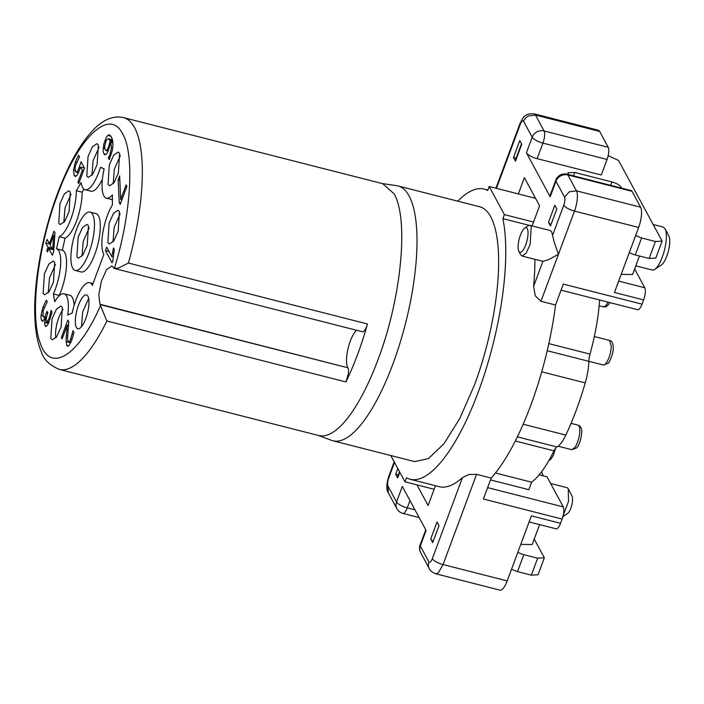 <?xml version="1.0" encoding="UTF-8"?>
<svg xmlns="http://www.w3.org/2000/svg" width="704" height="704" viewBox="0 0 704 704"><rect width="100%" height="100%" fill="white"/><g stroke="black" fill="none" stroke-linecap="round" stroke-linejoin="round"><path stroke-width="1.06" d="M81.479 326.674L82.685 311.96L88.669 298.461M76.375 327.378A17.433 5.474 104.3 0 1 77.625 307.736A17.433 5.474 104.3 0 1 86.46 294.932A17.433 5.474 104.3 0 1 87.938 296.27A17.433 5.474 104.3 0 1 86.689 315.92A17.433 5.474 104.3 0 1 77.854 328.715A17.433 5.474 104.3 0 1 76.375 327.378M114.303 268.462L111.866 265.936L106.612 269.641L101.429 281.063L98.789 294.774L99.95 304.278L347.952 367.796L100.144 304.63L100.487 305.598C78.355 356.4 50.178 373.842 40.181 342.945C29.586 315.348 37.558 247.447 57.578 194.841C78.373 137.394 109.19 108.002 122.25 133.144C134.895 153.507 131.314 214.386 114.303 268.462L118.598 267.995L128.418 263.05L367.479 323.981A9.504 2.983 104.3 0 1 364.408 330.642A9.504 2.983 104.3 0 1 362.428 331.76L114.303 268.462M120.208 204.336L119.214 202.506L118.149 179.881L119.654 175.842L120.674 199.558L126.104 184.958L126.878 186.393L120.208 204.336M47.502 251.926L46.79 250.606L48.039 247.245L45.778 243.038L47.133 239.395L49.394 243.602L54.041 231.106L54.974 232.83L53.671 251.777L52.378 255.262L48.752 248.556L47.502 251.926M45.954 326.454L45.003 325.776L44.616 322.476L45.47 317.821L42.548 321.235L41.606 320.426L41.034 318.252L41.052 315.172L43.032 307.085L46.314 300.115L47.247 301.84L43.102 310.763L43.102 316.694L43.868 317.346L44.695 316.774L47.115 311.344L47.846 312.699L46.121 318.63L46.35 321.763L46.93 322.15L49.095 318.542L51.154 310.385L52.087 312.118L48.418 323.444L47.159 325.521L45.69 326.436M46.35 321.763L46.93 322.15M62.128 338.932L61.362 337.515L67.848 320.074L68.79 321.807L67.522 338.448L68.112 341.528L68.737 342.065L70.233 340.507L73.031 330.678L73.973 332.42L73.022 336.178L71.676 340.393L68.886 345.682L67.593 346.28L66.73 345.47L66.009 338.809L67.294 325.046L62.128 338.932M68.112 341.528L68.737 342.065M112.059 262.874L105.433 250.606L106.718 247.139L111.883 256.696L113.494 247.949L114.277 249.401L112.895 260.638L112.059 262.874M75.407 176.51L74.149 175.463L73.489 170.025L75.425 161.876L78.549 155.17L79.49 156.904L75.434 165.766L75.046 168.186L75.592 171.618L76.322 172.278L78.118 170.218L81.083 161.823L84.489 168.124L78.716 183.638L77.942 182.204L82.359 170.333L80.599 167.077L78.232 173.237L76.833 175.498L75.328 176.51M105.072 154.801L103.796 153.727L103.127 151.263L103.726 144.302L106.304 137.333L107.774 135.406L109.586 134.886L111.373 136.805L112.649 140.439L112.992 145.006L112.297 150.418L109.208 159.597L108.354 158.022L109.912 154.634L111.478 147.91L110.783 142.278L107.906 151.765L106.63 153.78L104.852 154.766M70.294 192.122L69.036 211.763L64.654 221.426L60.21 224.567L58.722 223.23L59.981 203.579L64.363 193.917L68.816 190.784L70.294 192.122M54.718 262.372L53.46 282.014L49.078 291.676L44.625 294.809L43.146 293.471L44.405 273.83L48.787 264.167L53.24 261.034L54.718 262.372M62.348 307.41L61.09 327.061L56.707 336.723L52.263 339.856L50.785 338.518L52.034 318.877L56.417 309.214L60.87 306.082L62.348 307.41M119.442 211.57L118.184 231.211L113.802 240.874L109.358 244.006L107.87 242.678L109.129 223.027L113.511 213.365L117.964 210.232L119.442 211.57M119.627 153.41L118.369 173.052L113.986 182.714L109.534 185.847L108.055 184.51L109.314 164.868L113.696 155.206L118.14 152.073L119.627 153.41M98.366 144.998L97.108 164.639L92.726 174.302L88.282 177.434L86.803 176.097L88.053 156.455L92.435 146.793L96.888 143.66L98.366 144.998M72.16 313.078L67.742 314.996A30.105 9.451 -75.7 0 0 64.002 293.797A30.105 9.451 -75.7 0 0 54.727 301.717L53.407 293.946A30.105 9.451 -75.7 0 0 56.522 248.794L59.215 236.667A30.105 9.451 -75.7 0 0 76.305 190.705L81.154 182.565A30.105 9.451 -75.7 0 0 85.149 189.719A30.105 9.451 -75.7 0 0 100.47 167.402L104.139 168.854A30.105 9.451 -75.7 0 0 106.401 198.132A30.105 9.451 -75.7 0 0 112.394 194.929L112.358 204.97A30.105 9.451 -75.7 0 0 103.875 254.338L92.338 285.349A30.105 9.451 -75.7 0 0 89.593 282.656A30.105 9.451 -75.7 0 0 72.16 313.078M347.952 367.796A9.504 2.983 -75.7 0 1 348.295 373.982L345.928 381.946L106.858 321.015L100.487 305.598M347.758 367.435A20.601 6.468 104.3 0 1 348.066 348.515A20.601 6.468 104.3 0 1 356.576 330.273M119.214 202.506L120.745 202.893M118.149 179.881L119.847 180.312M120.674 199.558L121.871 199.857M46.79 250.606L47.89 250.888M48.039 247.245L51.902 248.222M45.778 243.038L50.371 244.209M49.394 243.602L50.494 243.874M48.752 248.556L52.606 249.542M47.617 321.596L49.078 321.974M50.398 314.098L51.559 314.389M45.47 317.821L46.218 318.014M43.824 317.346L46.235 317.918M41.606 320.426L43.384 320.883M43.032 307.085L44.229 307.384M46.517 312.946L47.643 313.236M61.362 337.515L62.542 337.814M71.016 338.703L72.169 338.994M72.301 334.303L73.454 334.602M66.73 345.47L68.596 345.946M66.229 335.685L67.558 336.028M67.294 325.046L68.411 325.327M105.433 250.606L109.102 251.539M111.883 256.696L113.045 256.986M74.149 175.463L76.349 176.018M75.425 161.876L76.63 162.184M77.141 171.776L78.707 172.181M79.165 167.719L80.291 168.001M77.942 182.204L79.138 182.512M82.359 170.333L83.556 170.641M80.599 167.077L84.454 168.054M103.796 153.727L106.119 154.317M107.774 135.406L111.047 136.233M111.716 139.603L112.191 138.706M108.354 158.022L109.771 158.382M108.416 157.863L109.842 158.224M109.912 154.634L111.065 154.924M110.783 142.278L112.957 142.833M63.826 222.526L65.041 207.803L71.025 194.313M48.25 292.767L49.465 278.054L55.44 264.563M55.88 337.814A17.433 5.474 104.3 0 1 63.078 309.602M112.974 241.974L114.189 227.251L120.173 213.761M113.159 183.806L114.365 169.092L120.349 155.602M91.898 175.402L93.113 160.679L99.097 147.189M64.002 293.797L69.828 295.284A30.105 9.451 104.3 0 1 74.131 305.439M53.407 293.946L59.242 295.434A76.05 23.883 104.3 0 0 59.268 295.689M56.522 248.794L62.357 250.281A30.105 9.451 104.3 0 1 59.242 295.434M59.215 236.667L65.041 238.154L62.357 250.281M76.305 190.705L82.139 192.192A30.105 9.451 104.3 0 1 65.041 238.154M82.139 192.192A76.05 23.883 104.3 0 1 83.882 189.059M102.397 179.133A30.105 9.451 104.3 0 1 90.974 191.206L85.149 189.719M100.47 167.402L102.414 167.904M112.482 199.663A30.105 9.451 104.3 0 1 112.235 199.619L106.401 198.132M345.928 381.946A129.923 40.797 -75.7 0 0 367.479 323.981M106.858 321.015A129.923 40.797 104.3 0 1 59.33 369.415L318.798 435.547A129.923 40.797 -75.7 0 0 377.969 359.753C401.386 298.496 409.068 218.891 394.002 193.714L382.668 183.665M75.24 270.459L81.066 271.946A30.105 9.451 -75.7 0 0 96.325 249.841A30.105 9.451 -75.7 0 0 98.498 215.908A30.105 9.451 -75.7 0 0 95.938 213.602L90.112 212.115A30.105 9.451 104.3 0 1 92.664 214.421A30.105 9.451 104.3 0 1 90.499 248.354A30.105 9.451 104.3 0 1 75.24 270.459A30.105 9.451 104.3 0 1 72.688 268.145A30.105 9.451 104.3 0 1 74.853 234.221A30.105 9.451 104.3 0 1 90.112 212.115M382.325 183.577L396.607 185.662A131.507 41.29 104.3 0 1 397.945 185.926A131.507 41.29 104.3 0 1 392.876 364.082A131.507 41.29 104.3 0 1 332.983 440.792A131.507 41.29 104.3 0 1 331.681 440.387L318.146 435.38M53.645 235.409L50.107 244.913L52.694 249.691L53.645 235.409L54.78 235.69M52.694 249.691L53.794 249.973M109.754 140.263L110.15 141.099L108.636 146.819L107.061 150.014L106.049 150.612L105.195 149.811L104.579 146.291L106.348 140.184L108.434 138.794L109.754 140.263L112.754 141.029M112.508 139.806L108.434 138.794M110.15 141.099L112.869 141.794M108.636 146.819L109.71 147.092M107.061 150.014L108.522 150.383M106.049 150.612L108.187 151.166M397.945 185.926L479.574 206.73A131.507 41.29 -75.7 0 1 474.514 384.886L459.853 418.334L443.978 443.722L428.402 458.621L414.621 461.604L332.983 440.792M88.458 225.729L87.199 245.379L82.817 255.042L78.373 258.174L76.894 256.837L78.144 237.195L82.526 227.533L86.979 224.4L88.458 225.729M535.55 198.317L518.346 193.934L524.392 177.672L539.581 205.788L533.535 222.042L504.381 214.614L502.885 218.636A149.732 47.01 104.3 0 1 438.698 464.702A149.732 47.01 104.3 0 1 410.115 479.257A149.732 47.01 104.3 0 1 406.498 477.814L405.002 481.826L390.79 455.523M504.381 214.614L489.192 186.507L487.696 190.52A149.732 47.01 104.3 0 0 484.079 189.077L487.872 190.045M457.794 201.186A149.732 47.01 104.3 0 1 484.079 189.077M81.998 256.133L83.204 241.419L89.188 227.92M534.926 259.345A149.732 47.01 104.3 0 1 533.614 286.308L535.251 295.803L540.962 301.286L555.535 305.008A149.732 47.01 104.3 0 1 491.172 478.078L476.59 474.364L468.776 474.549L462.484 477.55A149.732 47.01 104.3 0 1 439.27 486.684L410.115 479.257M502.885 218.636L529.206 225.342M533.535 222.042L532.092 225.922M518.346 193.934L489.192 186.507M435.477 485.716L434.157 489.262L405.002 481.826M434.157 489.262L428.111 505.516L416.953 484.871M388.379 492.941L396.915 508.728A9.504 8.545 -28.4 0 1 396.862 508.631A9.504 8.545 -28.4 0 1 396.537 501.978L402.318 486.429L426.096 530.429L420.314 545.978A9.504 2.913 -159.6 0 1 420.147 544.896A9.504 9.504 0 0 0 420.693 552.728A9.504 8.545 151.6 0 0 420.746 552.825M399.802 472.199L397.698 477.875L395.71 474.206L397.822 468.538M430.716 538.982L437.026 522.016L439.014 525.686L432.705 542.652L430.716 538.982A7.92 2.42 -159.6 0 0 433.233 541.226M491.172 478.078L483.393 498.995L562.109 519.059L560.534 523.301L531.379 515.865L507.188 580.906L443.054 564.555A9.504 2.913 -159.6 0 1 436.286 561.906A9.504 2.913 -159.6 0 1 432.326 558.659C430.962 561.95 429.827 563.024 428.903 561.871L420.314 545.978A9.504 8.545 -28.4 0 0 420.64 552.631A9.504 8.545 151.6 0 0 420.693 552.728L429.282 568.621C429.889 570.522 432.071 572.246 435.838 573.795L438.363 572.766L443.054 564.555L476.59 474.364M555.535 305.008L563.314 284.09L642.03 304.154A9.504 2.983 104.3 0 1 639.223 309.074A9.504 2.983 104.3 0 1 637.701 309.698L561.053 290.162M642.03 304.154L643.606 299.913L614.451 292.477L638.642 227.445A15.84 4.972 -75.7 0 0 641.388 215.653A15.84 4.972 -75.7 0 0 640.596 207.196L632.007 191.303A9.504 2.983 -75.7 0 0 631.206 190.573L567.063 174.231A9.504 9.504 0 0 0 555.808 180.127L550.018 195.677A9.504 2.913 -159.6 0 0 550.185 196.768L526.407 152.768A9.504 2.913 20.4 0 0 530.367 156.006A9.504 2.913 20.4 0 0 537.134 158.664L542.916 143.106L607.059 159.456A9.504 2.983 -75.7 0 0 608.705 152.381A9.504 2.983 -75.7 0 0 608.23 147.303L599.641 131.419A15.84 4.972 -75.7 0 0 598.303 130.205L534.16 113.854L535.506 115.069L528.396 115.975A9.504 8.545 151.6 0 0 523.6 121.326L532.189 137.21L526.407 152.768M529.91 225.359L550.317 230.56L551.663 231.783L554.382 242.766L558.448 254.258L548.706 259.609L542.907 261.316L522.078 256.071L526.126 253.22L530.112 244.438L531.256 226.574A15.84 4.972 -75.7 0 0 529.91 225.359A15.84 4.972 -75.7 0 0 528.088 225.817L524.762 228.052A12.672 3.978 104.3 0 1 527.287 228.659A12.672 3.978 104.3 0 1 525.721 244.86A12.672 3.978 104.3 0 1 518.874 251.284A12.672 3.978 104.3 0 1 518.848 251.24A12.672 3.978 104.3 0 1 519.218 238.99A12.672 3.978 104.3 0 1 524.762 228.052M554.814 205.322L556.794 208.982L550.484 225.949L548.504 222.288L554.814 205.322M515.478 161.172L513.489 157.511L519.798 140.545L521.787 144.206L515.478 161.172A7.92 2.42 20.4 0 1 515.337 160.274L521.506 143.695M531.335 575.168L538.041 574.772L544.35 557.806L537.645 558.202L531.335 575.168L517.502 571.639L511.526 569.246M397.698 477.875A7.92 2.42 -159.6 0 1 397.558 476.969L399.52 471.689M398.332 474.874L395.71 474.206M435.838 573.795L499.972 590.146A15.84 4.972 -75.7 0 0 502.506 589.107A15.84 4.972 -75.7 0 0 507.188 580.906M560.534 523.301A9.504 2.983 104.3 0 1 557.718 528.22A9.504 2.983 -75.7 0 1 556.204 528.845L529.118 521.937M541.64 471.671A28.521 8.958 -75.7 0 0 542.714 474.734A28.521 8.958 -75.7 0 0 543.541 475.922M539.167 474.804L547.017 476.81L563.279 506.906L487.626 487.626M562.109 519.059A9.504 2.983 -75.7 0 0 563.754 511.984A9.504 2.983 -75.7 0 0 563.279 506.906M515.319 440.994L554.013 450.859A11.088 3.485 104.3 0 1 556.978 446.97A31.689 9.953 104.3 0 0 561.37 442.728A31.689 9.953 104.3 0 0 565.814 435.098A129.923 40.797 -75.7 0 0 585.226 382.897A31.689 9.953 -75.7 0 0 587.77 371.747A31.689 9.953 -75.7 0 0 588.826 361.328L547.202 350.724M599.623 299.992A95.066 29.85 -75.7 0 1 589.996 354.103A11.088 3.485 -75.7 0 0 588.826 361.328L603.231 364.98A12.672 3.978 -75.7 0 0 606.056 363.264C609.083 358.785 610.834 353.153 611.318 346.359L609.488 340.419L594.317 336.547M554.013 450.859A95.066 29.85 104.3 0 1 531.626 482.214L528.845 489.694L490.486 479.917M531.626 482.214L495.458 472.991M634.647 269.007L644.785 287.76L618.684 281.107M643.606 299.913A9.504 2.983 -75.7 0 0 645.26 292.838A9.504 2.983 -75.7 0 0 644.785 287.76M520.678 254.742A15.84 4.972 -75.7 0 0 520.705 254.795A15.84 4.972 -75.7 0 0 520.74 254.857L522.078 256.071M608.168 155.69L618.534 160.442L662.13 241.102L655.424 241.507L641.59 237.978L635.615 235.576M607.059 159.456L601.278 175.006L537.134 158.664M568.489 174.592L567.838 172.814L574.763 172.462L611.934 181.94C616.466 183.251 619.45 184.897 620.875 186.85L621.553 188.118M551.012 224.532A7.92 2.42 -159.6 0 1 548.504 222.288M516.12 158.18L513.489 157.511M534.222 539.053L544.35 557.806M537.645 558.202L523.811 554.673A7.92 2.42 -159.6 0 1 517.836 552.279M539.59 524.612L532.171 544.562L520.766 544.394M550.642 483.516L566.949 487.67A15.84 4.972 104.3 0 1 568.295 488.884L568.489 501.45L563.165 515.539M639.478 256.01L632.597 274.516L621.192 274.349M629.306 252.542A7.92 2.42 20.4 0 0 635.281 254.945L649.114 258.474L655.82 258.069L662.13 241.102M653.154 224.488L663.159 227.04L665.042 228.738A22.185 6.961 104.3 0 1 665.086 228.818A22.185 6.961 104.3 0 1 664.435 250.254A22.185 6.961 104.3 0 1 654.746 269.386A22.185 6.961 104.3 0 1 652.203 270.028L635.818 265.848M655.424 241.507L649.114 258.474M562.892 516.613L567.609 513.445A9.504 2.983 -75.7 0 0 571.762 505.243A9.504 2.983 -75.7 0 0 572.044 496.056A9.504 2.983 -75.7 0 0 572.026 496.03M654.746 269.386L661.417 264.915A15.84 4.972 -75.7 0 0 668.334 251.249A15.84 4.972 -75.7 0 0 668.8 235.937A15.84 4.972 -75.7 0 0 668.774 235.884M59.33 369.415C49.5 365.244 43.463 359.304 41.228 351.586C38.042 343.992 36.036 334.523 35.2 323.171C32.384 288.552 41.466 236.21 57.411 193.758C68.526 164.058 80.898 142.349 94.53 128.612C104.254 119.099 113.916 115.43 123.508 117.612A129.923 40.797 104.3 0 1 134.534 127.582A129.923 40.797 104.3 0 1 128.418 263.05M49.095 318.542L50.257 318.833M45.003 325.776L46.534 326.172M44.616 322.476L48.418 323.435M41.052 315.172L42.724 315.603M44.695 316.774L46.385 317.205M69.458 341.669L71.016 342.065M65.956 341.554L70.699 342.769M66.766 329.965L67.945 330.264M112.552 252.375L113.634 252.657M73.489 170.025L75.17 170.447M103.127 147.998L104.729 148.403M104.861 140.527L106.014 140.818M462.484 477.55L432.326 558.659M396.915 508.728A9.504 9.504 0 0 0 402.934 513.427A9.504 2.983 -75.7 0 0 404.448 512.802A9.504 2.983 -75.7 0 0 407.264 507.874A9.504 2.913 20.4 0 1 400.497 505.226A9.504 2.913 20.4 0 1 396.537 501.978L387.948 486.094C387.27 484.264 387.534 481.562 388.731 477.99L394.522 462.422M540.962 301.286L574.499 211.094L638.642 227.445M542.907 261.316L533.614 286.308M496.443 188.355L520.177 124.538C521.541 121.246 522.685 120.173 523.6 121.326M550.185 196.768L555.966 181.21L564.555 197.102C565.233 198.933 564.969 201.634 563.772 205.198L552.543 235.4M495.924 188.223L520.018 123.446A9.504 2.913 20.4 0 0 520.177 124.538M429.229 568.524A9.504 8.545 -28.4 0 1 428.903 561.871M394.187 461.806L388.564 476.907A9.504 2.913 20.4 0 0 388.731 477.99M388.282 492.747L387.948 486.094M565.814 435.098L523.178 424.23M585.226 382.897L541.719 371.809M589.996 354.103L548.821 343.614M517.37 436.867L556.978 446.97M564.555 197.102L569.351 191.752L576.453 190.846C577.315 192.359 577.579 195.175 577.254 199.311A15.84 4.972 104.3 0 1 574.499 211.094A9.504 2.913 -159.6 0 1 567.741 208.446A9.504 2.913 -159.6 0 1 563.772 205.198M532.189 137.21A9.504 2.913 20.4 0 0 536.158 140.457A9.504 2.913 20.4 0 0 542.916 143.106A9.504 2.983 104.3 0 0 544.57 136.039A9.504 2.983 104.3 0 0 544.095 130.962A9.504 8.545 151.6 0 0 536.985 131.868A9.504 8.545 151.6 0 0 532.189 137.21M632.007 191.303L567.873 174.962A9.504 8.545 151.6 0 0 560.762 175.868A9.504 8.545 151.6 0 0 555.966 181.21A9.504 2.913 -159.6 0 1 555.808 180.127M414.973 509.846L407.264 507.874L409.974 500.588M523.811 554.673L517.502 571.639M640.596 207.196L576.453 190.846L567.873 174.962A9.504 2.983 -75.7 0 0 567.063 174.231M635.281 254.945L641.59 237.978M599.641 131.419L535.506 115.069L544.095 130.962L608.23 147.303M573.496 175.868L574.763 172.462M610.667 185.346L611.934 181.94M620.506 187.854L620.875 186.85M609.981 302.632L607.165 306.02L605.378 306.838L603.407 306.821L605.185 306.205A12.672 3.978 -75.7 0 0 608.027 302.139M571.05 423.35L577.993 425.119A12.672 3.978 -75.7 0 1 579.823 430.276A12.672 3.978 -75.7 0 1 574.93 447.454L571.727 449.68L558.105 446.213M46.851 322.159L48.787 322.652M68.702 342.065L70.778 342.593M76.296 172.278L78.426 172.823M89.593 282.656L93.174 283.562M382.976 183.744L123.508 117.612M425.762 529.804L420.147 544.896M388.564 476.907C386.329 484.757 386.258 490.072 388.326 492.844M520.018 123.446L522.782 118.237C523.178 118.272 524.806 113.036 534.16 113.854M518.848 251.24L520.705 254.795M419.135 517.554L402.934 513.427M572.044 496.056L568.322 488.937M603.407 306.821L599.157 305.73M668.8 235.937L665.086 228.818M609.488 340.419C611.987 340.789 613.237 343.332 613.246 348.031C613.562 353.522 608.837 363.748 608.001 363.299L603.231 364.98M555.65 448.175L553.23 455.629L550.898 459.158L548.838 460.61M577.993 425.119C580.474 425.77 581.724 428.076 581.75 432.036C581.099 439.718 579.348 445.042 576.497 448.008L571.727 449.68"/></g></svg>
